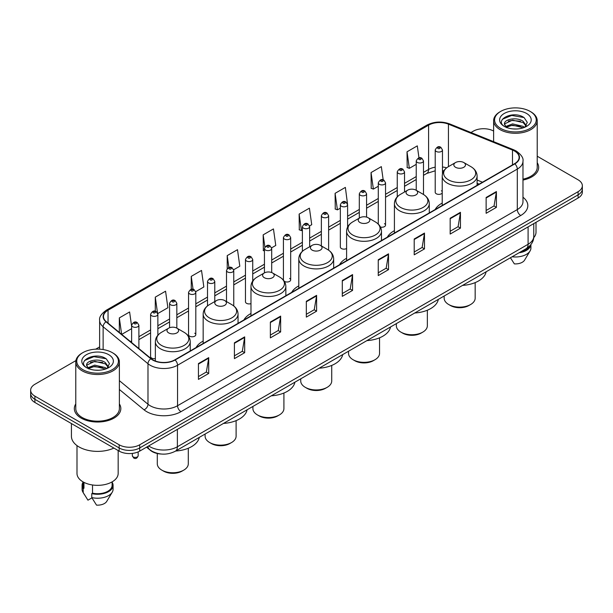 <?xml version="1.0" encoding="UTF-8"?>
<svg xmlns="http://www.w3.org/2000/svg" width="613" height="613" viewBox="0 0 613 613"><rect width="100%" height="100%" fill="white"/><g stroke="black" fill="none" stroke-linecap="round" stroke-linejoin="round"><path stroke-width="0.92" d="M203.164 341.089A25.669 14.819 0 0 0 196.083 347.579M250.978 313.488A25.669 14.819 0 0 0 243.897 319.971M298.792 285.88A25.669 14.819 0 0 0 291.711 292.37M346.598 258.28A25.669 14.819 0 0 0 339.518 264.762M394.412 230.68A25.669 14.819 0 0 0 387.332 237.162M442.226 203.072A25.669 14.819 0 0 0 435.146 209.554M347.602 227.078L347.602 204.734A3.632 2.1 180 0 1 345.357 206.673A3.632 2.1 180 0 1 341.403 206.221A3.632 2.1 180 0 1 340.338 204.734L340.338 247.054A3.632 2.1 0 0 0 341.403 248.533A3.632 2.1 0 0 0 346.598 248.495M284.271 281.267A3.632 2.1 0 0 0 284.478 281.398A3.632 2.1 0 0 0 288.439 281.85A3.632 2.1 0 0 0 290.677 279.911L290.677 237.599A3.632 2.1 180 0 1 288.439 239.537A3.632 2.1 180 0 1 284.478 239.078A3.632 2.1 180 0 1 283.413 237.599L283.413 279.911A3.632 2.1 0 0 0 283.436 280.149M252.732 281.015L252.732 259.506A3.632 2.1 180 0 1 250.487 261.445A3.632 2.1 180 0 1 246.533 260.992A3.632 2.1 180 0 1 245.468 259.506L245.468 301.826A3.632 2.1 0 0 0 246.533 303.305A3.632 2.1 0 0 0 250.978 303.619M195.808 334.69L195.808 292.37A3.632 2.1 180 0 1 193.57 294.309A3.632 2.1 180 0 1 189.609 293.857A3.632 2.1 180 0 1 188.543 292.37L188.543 334.69A3.632 2.1 0 0 0 189.609 336.169A3.632 2.1 0 0 0 193.57 336.621A3.632 2.1 0 0 0 195.808 334.69A3.632 2.1 0 0 0 194.742 333.204M157.863 335.25L157.863 314.277A3.632 2.1 180 0 1 155.618 316.216A3.632 2.1 180 0 1 151.664 315.764A3.632 2.1 180 0 1 150.599 314.277L150.599 356.597A3.632 2.1 0 0 0 151.664 358.076A3.632 2.1 0 0 0 155.357 358.59M442.471 173.939L442.471 149.963A3.632 2.1 180 0 1 440.226 151.901A3.632 2.1 180 0 1 436.272 151.449A3.632 2.1 180 0 1 435.207 149.963L435.207 192.275A3.632 2.1 0 0 0 436.272 193.762A3.632 2.1 0 0 0 442.226 193.034M479.075 184.191L477.098 183.394M380.466 227.063A3.632 2.1 0 0 0 385.546 225.14A3.632 2.1 0 0 0 384.481 223.661M290.677 279.911A3.632 2.1 0 0 0 289.612 278.432M442.226 191.517A3.632 2.1 0 0 0 441.406 190.796M161.472 454.041A14.528 8.39 180 0 1 150.583 450.486L146.553 447.161M75.905 360.605L34.903 384.282A14.528 8.39 0 0 0 30.65 390.213L30.65 396.534A14.528 8.39 0 0 0 34.903 402.473L119.16 451.114A14.528 8.39 0 0 0 139.71 451.114L578.097 198.014A14.528 8.39 0 0 0 582.35 192.084L582.35 188.919A14.528 8.39 0 0 1 578.097 194.85A14.528 8.39 0 0 0 582.35 188.919L582.35 185.754A14.528 8.39 0 0 0 578.097 179.824L537.218 156.223M30.65 390.213A14.528 8.39 0 0 0 34.903 396.144L119.16 444.785A14.528 8.39 0 0 0 139.71 444.785L139.71 447.95L578.097 194.85L139.71 447.95A14.528 8.39 0 0 1 119.16 447.95A14.528 8.39 0 0 0 139.71 447.95L139.71 451.114M34.903 396.144L34.903 399.308L119.16 447.95L34.903 399.308A14.528 8.39 0 0 1 30.65 393.377A14.528 8.39 0 0 0 34.903 399.308L34.903 402.473M75.782 403.929A23.248 13.425 0 0 0 74.334 408.603A23.248 13.425 0 0 0 81.138 418.089A23.248 13.425 0 0 0 106.478 421.001A23.248 13.425 0 0 0 120.83 408.603A23.248 13.425 0 0 0 119.374 403.929A23.248 13.425 0 0 1 120.83 408.603A23.248 13.425 0 0 1 106.478 421.001A23.248 13.425 0 0 1 81.138 418.089A23.248 13.425 0 0 1 74.334 408.603A23.248 13.425 0 0 1 75.782 403.929M514.56 151.051A15.501 8.95 180 0 1 519.104 157.38A15.501 8.95 180 0 1 514.56 163.702L174.812 359.854A15.501 8.95 180 0 1 151.158 358.666L106.302 321.679A15.501 8.95 180 0 1 103.497 316.546A15.501 8.95 180 0 1 108.041 310.216L428.587 125.152A15.501 8.95 180 0 1 448.432 124.148L512.491 150.047A15.501 8.95 180 0 1 514.56 151.051M514.836 150.89A15.884 9.172 0 0 0 512.713 149.863L448.655 123.972A15.884 9.172 0 0 0 428.311 124.998L107.765 310.063A15.884 9.172 0 0 0 105.988 321.81L150.836 358.789A15.884 9.172 0 0 0 175.088 360.015L514.836 163.863A15.884 9.172 0 0 0 514.836 150.89M198.443 363.578L198.443 379.393L208.719 373.463L208.719 357.647L198.443 363.578M198.443 376.589L206.359 372.022L208.681 358.168A3.877 2.237 -120 0 0 208.719 357.647M206.29 372.06L208.719 373.463M234.404 342.813L234.404 358.636L244.679 352.697L244.679 336.882L234.404 342.813M234.404 355.824L242.319 351.257L244.641 337.411A3.877 2.237 -120 0 0 244.679 336.882M242.25 351.295L244.679 352.697M270.364 322.055L270.364 337.87L280.639 331.94L280.639 316.116L270.364 322.055M270.364 335.066L278.279 330.491L280.601 316.645A3.877 2.237 -120 0 0 280.639 316.116M278.21 330.537L280.639 331.94M306.331 301.289L306.331 317.105L316.607 311.174L316.607 295.359L306.331 301.289M306.331 314.3L314.239 309.734L316.561 295.88A3.877 2.237 -120 0 0 316.607 295.359M314.17 309.772L316.607 311.174M486.132 197.478L486.132 213.301L496.407 207.363L496.407 191.547L486.132 197.478M486.132 210.489L494.047 205.922L496.369 192.068A3.877 2.237 -120 0 0 496.407 191.547M493.978 205.96L496.407 207.363M450.172 218.243L450.172 234.059L460.447 228.128L460.447 212.305L450.172 218.243M450.172 231.254L458.087 226.687L460.409 212.834A3.877 2.237 -120 0 0 460.447 212.305M458.018 226.726L460.447 228.128M414.212 239.001L414.212 254.824L424.487 248.893L424.487 233.07L414.212 239.001M414.212 252.012L422.127 247.445L424.449 233.599A3.877 2.237 -120 0 0 424.487 233.07M422.058 247.483L424.487 248.893M378.252 259.766L378.252 275.582L388.527 269.651L388.527 253.836L378.252 259.766M378.252 272.777L386.167 268.21L388.481 254.357A3.877 2.237 -120 0 0 388.527 253.836M386.098 268.249L388.527 269.651M342.292 280.524L342.292 296.347L352.567 290.416L352.567 274.593L342.292 280.524M342.292 293.543L350.207 288.968L352.521 275.122A3.877 2.237 -120 0 0 352.567 274.593M350.138 289.014L352.567 290.416M522.973 180.053A23.248 13.425 0 0 0 538.666 167.364A23.248 13.425 0 0 0 537.218 162.69A23.248 13.425 0 0 1 538.666 167.364A23.248 13.425 0 0 1 522.973 180.053M139.71 444.785L578.097 191.685A14.528 8.39 0 0 0 582.35 185.754M493.626 131.052A14.528 8.39 0 0 0 473.29 131.182L470.976 132.515M99.628 346.912L95.72 349.165M195.723 291.665L203.845 286.968L201.524 270.44L191.256 276.371L191.256 289.344M157.771 313.572L167.885 307.734L165.564 291.206L155.288 297.136L155.288 311.289M131.626 326.354L129.604 311.963L119.328 317.902L119.328 332.422M309.565 225.936L311.733 224.687L309.412 208.159L299.136 214.09L299.305 229.814M347.51 204.029L345.372 187.394L335.096 193.325L335.265 209.048M383.194 179.893L381.332 166.629L371.057 172.567L371.225 188.291M418.978 157.886L417.292 145.871L407.024 151.802L407.185 167.525M233.668 269.751L239.806 266.211L237.492 249.683L227.216 255.613L227.216 268.563M271.613 247.844L275.766 245.445L273.452 228.917L263.176 234.848L263.337 250.571M264.441 250.985L263.176 250.51M263.176 234.848L264.885 247.024M299.136 214.09L301.458 230.618L302.385 230.082M301.458 230.618L299.136 229.752M335.096 193.325L337.418 209.853L340.338 208.167M337.418 209.853L335.096 208.987M371.057 172.567L373.378 189.095L378.282 186.26M373.378 189.095L371.057 188.229M407.024 151.802L409.338 168.33L416.235 164.353M409.338 168.33L407.024 167.464M227.216 255.613L228.887 267.521M191.256 276.371L193.072 289.344M155.288 297.136L157.503 312.898M121.719 334.391L131.626 328.668M119.328 317.902L121.635 334.323M500.691 128.408A20.827 12.022 0 0 0 530.145 128.408A20.827 12.022 0 0 0 530.145 111.405L530.827 111.796A21.792 12.582 0 0 0 530.827 111.796A21.792 12.582 0 0 1 537.218 120.7A21.792 12.582 0 0 1 523.763 132.324A21.792 12.582 0 0 1 500.009 129.596A21.792 12.582 0 0 1 493.626 120.7A21.792 12.582 0 0 1 500.009 111.804L500.691 111.405A20.827 12.022 0 0 0 500.691 128.408M522.973 179.165A21.792 12.582 0 0 0 537.218 167.364L537.218 120.7M533.701 237.683A20.581 11.885 0 0 0 536.007 232.22L536.007 222.312M512.774 128.899L516.468 129.006M505.533 126.577L512.583 123.887L523.157 126.362L524.444 127.389M506.185 127.259L512.583 125.144L523.395 127.78M504.468 123.926L506.277 127.343M504.491 124.263C503.311 119.389 516.675 116.493 523.157 121.336L526.306 125.688M504.537 124.569L504.844 123.757L512.583 120.125L523.157 122.592L526.061 126.01M524.812 127.236L527.287 122.378L524.161 117.665C513.081 109.696 493.388 120.194 504.76 126.63L505.319 126.975M526.582 113.459A15.792 9.118 0 0 0 504.254 113.459A15.792 9.118 0 0 0 504.254 126.355A15.792 9.118 0 0 0 526.582 126.355A15.792 9.118 0 0 0 526.582 113.459M506.522 127.665L504.514 124.447M520.491 251.951A14.528 8.39 0 0 0 529.502 246.142M530.827 111.804L530.145 111.405A20.827 12.022 0 0 0 500.691 111.405M510.437 257.751L514.353 263.881A9.685 5.594 0 0 0 524.575 260.15L530.069 250.962A15.501 8.95 0 0 0 530.919 248.043L530.919 244.556M512.116 256.786A15.501 8.95 0 0 0 530.069 250.962M519.035 252.786A15.501 8.95 0 0 0 530.896 244.587M502.445 119.244L511.725 115.443L523.946 117.52M508.246 121.09L511.725 120.462L520.452 121.213M508.246 126.117L511.725 125.481L520.452 126.232M444.164 296.018L444.164 298.186A15.501 8.95 0 0 0 448.701 304.515L450.417 305.504A13.08 7.548 0 0 0 468.907 305.504L470.623 304.515A15.501 8.95 0 0 0 475.159 298.186L475.159 282.616M450.417 305.504L448.701 304.515A15.501 8.95 0 0 0 470.623 304.515M455.551 167.288A5.816 3.356 0 0 0 463.773 167.288A5.816 3.356 0 0 0 463.773 162.537L470.991 166.705A16.015 9.249 0 0 1 470.991 179.785A16.015 9.249 0 0 1 448.333 179.785A16.015 9.249 0 0 1 448.333 166.705C444.387 169.05 442.356 172.161 442.226 176.038A17.44 10.069 0 0 0 447.329 183.157A17.44 10.069 0 0 0 466.332 185.341A17.44 10.069 0 0 0 477.098 176.038C476.968 172.161 474.929 169.05 470.991 166.705L463.773 162.537A5.816 3.356 0 0 0 455.551 162.537A5.816 3.356 0 0 0 455.551 167.288M462.554 285.397A26.643 15.379 0 0 0 486.14 271.774M396.35 323.618L396.35 325.787A15.501 8.95 0 0 0 400.887 332.116L402.603 333.104A13.08 7.548 0 0 0 421.1 333.104L422.809 332.116A15.501 8.95 0 0 0 427.345 325.787L427.345 310.216M402.603 333.104L400.887 332.116A15.501 8.95 0 0 0 422.809 332.116M407.737 194.888A5.816 3.356 0 0 0 415.959 194.888A5.816 3.356 0 0 0 415.959 190.145L423.177 194.306A16.015 9.249 0 0 1 423.177 207.386A16.015 9.249 0 0 1 400.527 207.386A16.015 9.249 0 0 1 400.527 194.306C396.58 196.65 394.542 199.761 394.412 203.646A17.44 10.069 0 0 0 399.523 210.765A17.44 10.069 0 0 0 418.526 212.949A17.44 10.069 0 0 0 429.284 203.646C429.161 199.761 427.123 196.65 423.177 194.306L415.959 190.145A5.816 3.356 0 0 0 407.737 190.145A5.816 3.356 0 0 0 407.737 194.888M414.74 312.998A26.643 15.379 0 0 0 438.333 299.382M348.536 351.226L348.536 353.394A15.501 8.95 0 0 0 353.08 359.724L354.789 360.712A13.08 7.548 0 0 0 373.286 360.712L374.995 359.724A15.501 8.95 0 0 0 379.539 353.394L379.539 337.824M354.789 360.712L353.08 359.724A15.501 8.95 0 0 0 374.995 359.724M359.931 222.488A5.816 3.356 0 0 0 368.145 222.488A5.816 3.356 0 0 0 368.145 217.745L375.363 221.914A16.015 9.249 0 0 1 375.363 234.994A16.015 9.249 0 0 1 352.713 234.994A16.015 9.249 0 0 1 352.713 221.914C348.766 224.258 346.728 227.369 346.598 231.247A17.44 10.069 0 0 0 351.709 238.365A17.44 10.069 0 0 0 370.712 240.549A17.44 10.069 0 0 0 381.478 231.247C381.347 227.369 379.309 224.258 375.363 221.914L368.145 217.745A5.816 3.356 0 0 0 359.931 217.745A5.816 3.356 0 0 0 359.931 222.488M366.934 340.606A26.643 15.379 0 0 0 390.519 326.982M300.73 378.826L300.73 380.995A15.501 8.95 0 0 0 305.266 387.324L306.983 388.313A13.08 7.548 0 0 0 325.472 388.313L327.189 387.324A15.501 8.95 0 0 0 331.725 380.995L331.725 365.425M306.983 388.313L305.266 387.324A15.501 8.95 0 0 0 327.189 387.324M312.117 250.096A5.816 3.356 0 0 0 320.338 250.096A5.816 3.356 0 0 0 320.338 245.353L327.557 249.514A16.015 9.249 0 0 1 327.557 262.594A16.015 9.249 0 0 1 304.899 262.594A16.015 9.249 0 0 1 304.899 249.514C300.952 251.859 298.922 254.97 298.792 258.855A17.44 10.069 0 0 0 303.895 265.973A17.44 10.069 0 0 0 322.898 268.149A17.44 10.069 0 0 0 333.664 258.855C333.533 254.97 331.495 251.859 327.557 249.514L320.338 245.353A5.816 3.356 0 0 0 312.117 245.353A5.816 3.356 0 0 0 312.117 250.096M319.12 368.206A26.643 15.379 0 0 0 342.705 354.59M252.916 406.427L252.916 408.603A15.501 8.95 0 0 0 257.452 414.932L259.169 415.92A13.08 7.548 0 0 0 277.666 415.92L279.375 414.932A15.501 8.95 0 0 0 283.911 408.603L283.911 393.033M259.169 415.92L257.452 414.932A15.501 8.95 0 0 0 279.375 414.932M264.303 277.697A5.816 3.356 0 0 0 272.524 277.697A5.816 3.356 0 0 0 272.524 272.954L279.743 277.122A16.015 9.249 0 0 1 279.743 290.202A16.015 9.249 0 0 1 257.092 290.202A16.015 9.249 0 0 1 257.092 277.122C253.146 279.459 251.108 282.578 250.978 286.455A17.44 10.069 0 0 0 256.088 293.573A17.44 10.069 0 0 0 275.091 295.757A17.44 10.069 0 0 0 285.85 286.455C285.719 282.578 283.689 279.459 279.743 277.122L272.524 272.954A5.816 3.356 0 0 0 264.303 272.954A5.816 3.356 0 0 0 264.303 277.697M271.306 395.814A26.643 15.379 0 0 0 294.899 382.19M205.102 434.035L205.102 436.203A15.501 8.95 0 0 0 209.646 442.532L211.355 443.521A13.08 7.548 0 0 0 229.852 443.521L231.561 442.532A15.501 8.95 0 0 0 236.105 436.203L236.105 420.633M211.355 443.521L209.646 442.532A15.501 8.95 0 0 0 231.561 442.532M216.496 305.305A5.816 3.356 0 0 0 224.71 305.305A5.816 3.356 0 0 0 224.71 300.554L231.929 304.722A16.015 9.249 0 0 1 231.929 317.802A16.015 9.249 0 0 1 209.278 317.802A16.015 9.249 0 0 1 209.278 304.722C205.332 307.067 203.294 310.178 203.164 314.063A17.44 10.069 0 0 0 208.274 321.181A17.44 10.069 0 0 0 227.277 323.358A17.44 10.069 0 0 0 238.043 314.063C237.913 310.178 235.875 307.067 231.929 304.722L224.71 300.554A5.816 3.356 0 0 0 216.496 300.554A5.816 3.356 0 0 0 216.496 305.305M223.492 423.414A26.643 15.379 0 0 0 247.085 409.798M157.296 453.505L157.296 463.811A15.501 8.95 0 0 0 161.832 470.133L163.548 471.121A13.08 7.548 0 0 0 182.038 471.121L183.754 470.133A15.501 8.95 0 0 0 188.291 463.811L188.291 448.241M163.548 471.121L161.832 470.133A15.501 8.95 0 0 0 183.754 470.133M168.682 332.905A5.816 3.356 0 0 0 176.904 332.905A5.816 3.356 0 0 0 176.904 328.162L184.122 332.33A16.015 9.249 0 0 1 184.122 345.403A16.015 9.249 0 0 1 161.464 345.403A16.015 9.249 0 0 1 161.464 332.33C157.518 334.667 155.487 337.778 155.357 341.663A17.44 10.069 0 0 0 160.46 348.782A17.44 10.069 0 0 0 179.463 350.965A17.44 10.069 0 0 0 190.229 341.663C190.099 337.778 188.061 334.667 184.122 332.33L176.904 328.162A5.816 3.356 0 0 0 168.682 328.162A5.816 3.356 0 0 0 168.682 332.905M175.686 451.022A26.643 15.379 0 0 0 199.271 437.398M82.855 369.647A20.827 12.022 0 0 0 112.309 369.647A20.827 12.022 0 0 0 112.309 352.644L112.991 353.034A21.792 12.582 0 0 1 119.374 361.931A21.792 12.582 0 0 1 105.919 373.562A21.792 12.582 0 0 1 82.173 370.834A21.792 12.582 0 0 1 75.782 361.931A21.792 12.582 0 0 1 82.173 353.034L82.855 352.644A20.827 12.022 0 0 0 82.855 369.647M75.782 361.931L75.782 408.603A21.792 12.582 0 0 0 82.173 417.499A21.792 12.582 0 0 0 105.919 420.227A21.792 12.582 0 0 0 119.374 408.603L119.374 361.931M71.43 423.552L71.43 436.28A26.152 15.103 0 0 0 79.085 446.961A26.152 15.103 0 0 0 113.903 448.08M76.993 445.597L76.993 473.458A20.581 11.885 0 0 0 83.023 481.864A20.581 11.885 0 0 0 105.459 484.439A20.581 11.885 0 0 0 118.163 473.458L118.163 450.54M94.938 370.129L98.624 370.244M87.697 367.815L94.747 365.126L105.321 367.601L106.608 368.628M88.341 368.49L94.747 366.382L105.559 369.011M86.632 365.164L88.441 368.582M86.655 365.501C85.475 360.628 98.839 357.731 105.321 362.574L108.47 366.919M86.701 365.8L87.008 364.988L94.747 361.356L105.321 363.831L108.217 367.248M106.976 368.474L109.451 363.616L106.325 358.896C95.245 350.935 75.552 361.425 86.923 367.861L87.483 368.206M108.746 354.697A15.792 9.118 0 0 0 86.418 354.697A15.792 9.118 0 0 0 86.418 367.593A15.792 9.118 0 0 0 108.746 367.593A15.792 9.118 0 0 0 108.746 354.697M83.054 481.879L83.054 485.32A14.528 8.39 0 0 0 83.958 488.239L83.958 482.37M83.054 482.209A15.501 8.95 0 0 0 82.081 485.32L82.081 489.274A15.501 8.95 0 0 0 82.931 492.201A15.501 8.95 0 0 0 83.215 492.63L87.95 500.177L91.942 497.871M83.215 492.63L83.215 488.676L83.958 488.239M82.081 485.32A15.501 8.95 0 0 0 83.215 488.676M88.686 368.903L86.678 365.685M92.525 484.975L92.525 493.189A14.528 8.39 0 0 0 112.11 485.32L112.11 481.879M112.991 353.034L112.309 352.644A20.827 12.022 0 0 0 82.855 352.644M92.525 493.189L91.774 493.618L91.774 497.572L96.517 505.12A9.685 5.594 0 0 0 106.739 501.38L112.233 492.201A15.501 8.95 0 0 0 113.083 489.274L113.083 485.32A15.501 8.95 0 0 0 112.11 482.209M91.774 497.572A15.501 8.95 0 0 0 112.233 492.201M91.774 493.618A15.501 8.95 0 0 0 113.083 485.32M84.609 360.482L93.889 356.674L106.11 358.751M90.402 362.329L93.889 361.701L102.609 362.444M90.402 367.356L93.889 366.72L102.609 367.471M148.683 445.935A19.371 11.187 0 0 0 149.986 446.762A19.371 11.187 0 0 0 177.379 446.762L528.092 244.281A19.371 11.187 0 0 0 533.762 236.373C533.908 241.177 531.348 245.292 526.084 248.717L175.372 451.199A9.685 5.594 60 0 0 177.379 446.762L177.379 429.361M528.092 226.879L528.092 244.281A9.685 5.594 60 0 1 526.084 248.717M147.894 446.387A9.685 6.482 129.5 0 0 149.587 449.536L146.645 447.107M578.097 198.014L578.097 191.685M119.16 451.114L119.16 444.785M522.973 197.233A24.221 13.984 180 0 1 520.728 215.515L180.981 411.668A4.843 2.797 60 0 1 177.555 405.729L517.303 209.577A19.371 11.187 0 0 0 522.973 201.669L522.973 161.173A19.371 11.187 180 0 1 517.303 169.081A4.843 2.797 -120 0 0 514.836 163.863M180.981 411.668A24.221 13.984 180 0 1 146.729 411.668A24.221 13.984 180 0 1 144.017 409.798L119.374 389.485M150.836 358.789A4.843 3.241 129.5 0 0 147.986 363.739L147.986 404.235A19.371 11.187 0 0 0 150.154 405.729A19.371 11.187 0 0 0 177.555 405.729L177.555 365.233A19.371 11.187 180 0 1 147.986 363.739L103.13 326.76A19.371 11.187 180 0 1 99.628 320.346L99.628 349.18M522.973 161.173C523.625 158.146 521.395 154.775 516.299 151.051L513.755 149.81A4.843 2.268 112 0 0 512.713 149.863M513.755 149.81L449.697 123.918C441.674 121.075 434.058 121.489 426.847 125.152A4.843 2.797 60 0 1 428.311 124.998M107.765 310.063A4.843 2.797 -120 0 0 106.302 310.216C101.275 313.833 99.045 317.205 99.628 320.346M105.988 321.81A4.843 3.241 129.5 0 0 103.13 326.76L103.13 349.556M449.697 123.918A4.843 2.268 112 0 0 448.655 123.972M175.088 360.015A4.843 2.797 60 0 1 177.555 365.233L517.303 169.081L517.303 209.577A4.843 2.797 60 0 0 520.728 215.515M119.374 380.65L147.986 404.235A4.843 3.241 -50.5 0 1 144.017 409.798M108.041 310.216L108.041 323.112M512.491 150.047L512.491 164.897M448.432 124.148L448.432 166.644M482.5 182.214L477.098 180.03M446.655 167.824A15.501 8.95 0 0 0 442.471 166.989M435.207 167.18A15.501 8.95 0 0 0 428.587 169.449L423.499 172.383M428.587 125.152L428.587 169.449A8.72 5.034 60 0 1 426.778 173.441L423.499 175.333M416.235 176.582L404.526 183.341M397.255 187.532L385.546 194.29M378.282 198.489L366.574 205.248M359.31 209.439L347.602 216.205M340.338 220.396L328.629 227.155M321.365 231.354L309.657 238.112M302.385 242.304L290.677 249.07M283.413 253.261L271.705 260.019M264.441 264.218L252.732 270.977M245.468 275.168L233.76 281.926M226.496 286.125L214.78 292.884M207.516 297.075L195.808 303.841M188.543 308.032L176.835 314.791M169.571 318.99L157.863 325.748M150.599 329.94L138.89 336.706M131.626 340.897L130.439 341.579M342.292 281.03L352.521 275.122M378.252 260.264L388.481 254.357M414.212 239.507L424.449 233.599M450.172 218.741L460.409 212.834M486.132 197.984L496.369 192.068M306.331 301.788L316.561 295.88M270.364 322.553L280.601 316.645M234.404 343.318L244.641 337.411M198.443 364.076L208.681 358.168M437.981 148.476A1.211 0.697 0 0 0 439.697 148.476A1.211 0.697 0 0 0 439.697 147.488A1.211 0.697 0 0 0 437.981 147.488A1.211 0.697 0 0 0 437.981 148.476M423.499 194.497L423.499 160.92A3.632 2.1 180 0 1 421.254 162.851A3.632 2.1 180 0 1 417.292 162.399A3.632 2.1 180 0 1 416.235 160.92L416.235 190.298M419.008 159.434A1.211 0.697 0 0 0 420.717 159.434A1.211 0.697 0 0 0 420.717 158.445A1.211 0.697 0 0 0 419.008 158.445A1.211 0.697 0 0 0 419.008 159.434M404.526 191.999L404.526 171.87A3.632 2.1 180 0 1 402.281 173.808A3.632 2.1 180 0 1 398.32 173.356A3.632 2.1 180 0 1 397.255 171.87L397.255 196.857M400.036 170.391A1.211 0.697 0 0 0 401.745 170.391A1.211 0.697 0 0 0 401.745 169.403A1.211 0.697 0 0 0 400.036 169.403A1.211 0.697 0 0 0 400.036 170.391M385.546 225.14L385.546 182.827A3.632 2.1 180 0 1 383.309 184.766A3.632 2.1 180 0 1 379.347 184.306A3.632 2.1 180 0 1 378.282 182.827L378.282 224.105M381.056 181.341A1.211 0.697 0 0 0 382.773 181.341A1.211 0.697 0 0 0 382.773 180.352A1.211 0.697 0 0 0 381.056 180.352A1.211 0.697 0 0 0 381.056 181.341M366.574 217.102L366.574 193.777A3.632 2.1 180 0 1 364.329 195.716A3.632 2.1 180 0 1 360.375 195.263A3.632 2.1 180 0 1 359.31 193.777L359.31 218.105M362.084 192.298A1.211 0.697 0 0 0 363.8 192.298A1.211 0.697 0 0 0 363.8 191.31A1.211 0.697 0 0 0 362.084 191.31A1.211 0.697 0 0 0 362.084 192.298M343.111 203.255A1.211 0.697 0 0 0 344.828 203.255A1.211 0.697 0 0 0 344.828 202.267A1.211 0.697 0 0 0 343.111 202.267A1.211 0.697 0 0 0 343.111 203.255M328.629 250.196L328.629 215.692A3.632 2.1 180 0 1 326.384 217.63A3.632 2.1 180 0 1 322.423 217.171A3.632 2.1 180 0 1 321.365 215.692L321.365 245.943M324.139 214.205A1.211 0.697 0 0 0 325.848 214.205A1.211 0.697 0 0 0 325.848 213.217A1.211 0.697 0 0 0 324.139 213.217A1.211 0.697 0 0 0 324.139 214.205M309.657 246.771L309.657 226.641A3.632 2.1 180 0 1 307.412 228.58A3.632 2.1 180 0 1 303.45 228.128A3.632 2.1 180 0 1 302.385 226.641L302.385 251.322M305.167 225.163A1.211 0.697 0 0 0 306.875 225.163A1.211 0.697 0 0 0 306.875 224.174A1.211 0.697 0 0 0 305.167 224.174A1.211 0.697 0 0 0 305.167 225.163M286.187 236.112A1.211 0.697 0 0 0 287.903 236.112A1.211 0.697 0 0 0 287.903 235.124A1.211 0.697 0 0 0 286.187 235.124A1.211 0.697 0 0 0 286.187 236.112M271.705 272.563L271.705 248.556A3.632 2.1 180 0 1 269.459 250.487A3.632 2.1 180 0 1 265.506 250.035A3.632 2.1 180 0 1 264.441 248.556L264.441 272.877M267.214 247.07A1.211 0.697 0 0 0 268.931 247.07A1.211 0.697 0 0 0 268.931 246.081A1.211 0.697 0 0 0 267.214 246.081A1.211 0.697 0 0 0 267.214 247.07M248.242 258.027A1.211 0.697 0 0 0 249.958 258.027A1.211 0.697 0 0 0 249.958 257.039A1.211 0.697 0 0 0 248.242 257.039A1.211 0.697 0 0 0 248.242 258.027M233.76 305.956L233.76 270.463A3.632 2.1 180 0 1 231.515 272.402A3.632 2.1 180 0 1 227.553 271.942A3.632 2.1 180 0 1 226.496 270.463L226.496 301.581M229.27 268.977A1.211 0.697 0 0 0 230.978 268.977A1.211 0.697 0 0 0 230.978 267.988A1.211 0.697 0 0 0 229.27 267.988A1.211 0.697 0 0 0 229.27 268.977M214.78 301.542L214.78 281.413A3.632 2.1 180 0 1 212.542 283.352A3.632 2.1 180 0 1 208.581 282.899A3.632 2.1 180 0 1 207.516 281.413L207.516 305.902M210.297 279.934A1.211 0.697 0 0 0 212.006 279.934A1.211 0.697 0 0 0 212.006 278.946A1.211 0.697 0 0 0 210.297 278.946A1.211 0.697 0 0 0 210.297 279.934M191.317 290.891A1.211 0.697 0 0 0 193.034 290.891A1.211 0.697 0 0 0 193.034 289.895A1.211 0.697 0 0 0 191.317 289.895A1.211 0.697 0 0 0 191.317 290.891M176.835 328.124L176.835 303.328A3.632 2.1 180 0 1 174.59 305.266A3.632 2.1 180 0 1 170.636 304.807A3.632 2.1 180 0 1 169.571 303.328L169.571 327.74M172.345 301.841A1.211 0.697 0 0 0 174.061 301.841A1.211 0.697 0 0 0 174.061 300.853A1.211 0.697 0 0 0 172.345 300.853A1.211 0.697 0 0 0 172.345 301.841M153.373 312.799A1.211 0.697 0 0 0 155.089 312.799A1.211 0.697 0 0 0 155.089 311.81A1.211 0.697 0 0 0 153.373 311.81A1.211 0.697 0 0 0 153.373 312.799M133.197 456.93A2.904 1.678 0 0 0 136.37 457.29A2.904 1.678 0 0 0 138.163 455.743C137.205 458.355 135.718 459.122 133.703 458.034L132.347 455.743A2.904 1.678 0 0 0 133.197 456.93M138.89 348.544L138.89 325.235A3.632 2.1 180 0 1 136.645 327.173A3.632 2.1 180 0 1 132.684 326.714A3.632 2.1 180 0 1 131.626 325.235L131.626 342.56M134.4 323.748A1.211 0.697 0 0 0 136.109 323.748A1.211 0.697 0 0 0 136.109 322.76A1.211 0.697 0 0 0 134.4 322.76A1.211 0.697 0 0 0 134.4 323.748M175.372 451.199C167.579 455.114 159.786 455.114 151.986 451.199L149.587 449.536M533.762 236.373L533.762 223.607M426.847 125.152L106.302 310.216M443.843 170.797L442.471 170.644M435.207 170.797L426.778 173.441M416.235 179.525L404.526 186.291M397.255 190.482L385.546 197.24M378.282 201.439L366.574 208.198M359.31 212.389L347.602 219.155M340.338 223.347L328.629 230.105M321.365 234.304L309.657 241.062M302.385 245.254L290.677 252.012M283.413 256.211L271.705 262.969M264.441 267.161L252.732 273.927M245.468 278.118L233.76 284.876M226.496 289.075L214.78 295.834M207.516 300.025L195.808 306.784M188.543 310.983L176.835 317.741M169.571 321.94L157.863 328.698M150.599 332.89L138.89 339.648M479.182 184.13L477.098 183.287M493.626 141.672L493.626 120.7M477.098 185.333L477.098 176.038M442.226 205.47L442.226 176.038M455.551 162.537L448.333 166.705M429.284 212.941L429.284 203.646M394.412 233.07L394.412 203.646M407.737 190.145L400.527 194.306M381.478 240.541L381.478 231.247M346.598 260.678L346.598 231.247M359.931 217.745L352.713 221.914M333.664 268.149L333.664 258.855M298.792 288.279L298.792 258.855M312.117 245.353L304.899 249.514M285.85 295.75L285.85 286.455M250.978 315.887L250.978 286.455M264.303 272.954L257.092 277.122M238.043 323.35L238.043 314.063M203.164 343.487L203.164 314.063M216.496 300.554L209.278 304.722M190.229 350.958L190.229 341.663M155.357 361.011L155.357 341.663M168.682 328.162L161.464 332.33M84.502 494.829L82.931 492.201M442.471 149.963L440.908 147.373C438.801 145.848 436.9 146.714 435.207 149.963M423.499 160.92L421.928 158.323C419.821 156.805 417.92 157.671 416.235 160.92M404.526 171.87L402.956 169.28C400.848 167.755 398.948 168.621 397.255 171.87M385.546 182.827L383.983 180.237C381.876 178.712 379.976 179.578 378.282 182.827M366.574 193.777L365.011 191.187C362.904 189.67 361.003 190.528 359.31 193.777M347.602 204.734L346.038 202.144C343.931 200.62 342.031 201.485 340.338 204.734M328.629 215.692L327.058 213.094C324.951 211.577 323.051 212.443 321.365 215.692M309.657 226.641L308.086 224.051C305.979 222.534 304.079 223.393 302.385 226.641M290.677 237.599L289.114 235.009C287.007 233.484 285.106 234.35 283.413 237.599M271.705 248.556L270.141 245.959C268.034 244.441 266.134 245.307 264.441 248.556M252.732 259.506L251.169 256.916C249.062 255.391 247.162 256.257 245.468 259.506M233.76 270.463L232.189 267.873C230.082 266.349 228.182 267.214 226.496 270.463M214.78 281.413L213.217 278.823C211.11 277.306 209.209 278.164 207.516 281.413M195.808 292.37L194.244 289.78C192.137 288.256 190.237 289.121 188.543 292.37M176.835 303.328L175.272 300.73C173.165 299.213 171.265 300.079 169.571 303.328M157.863 314.277L156.3 311.688C154.192 310.17 152.292 311.029 150.599 314.277M138.163 455.743L138.163 451.888M138.89 325.235L137.32 322.645C135.212 321.12 133.312 321.986 131.626 325.235M132.347 455.743L132.347 453.398"/></g></svg>
